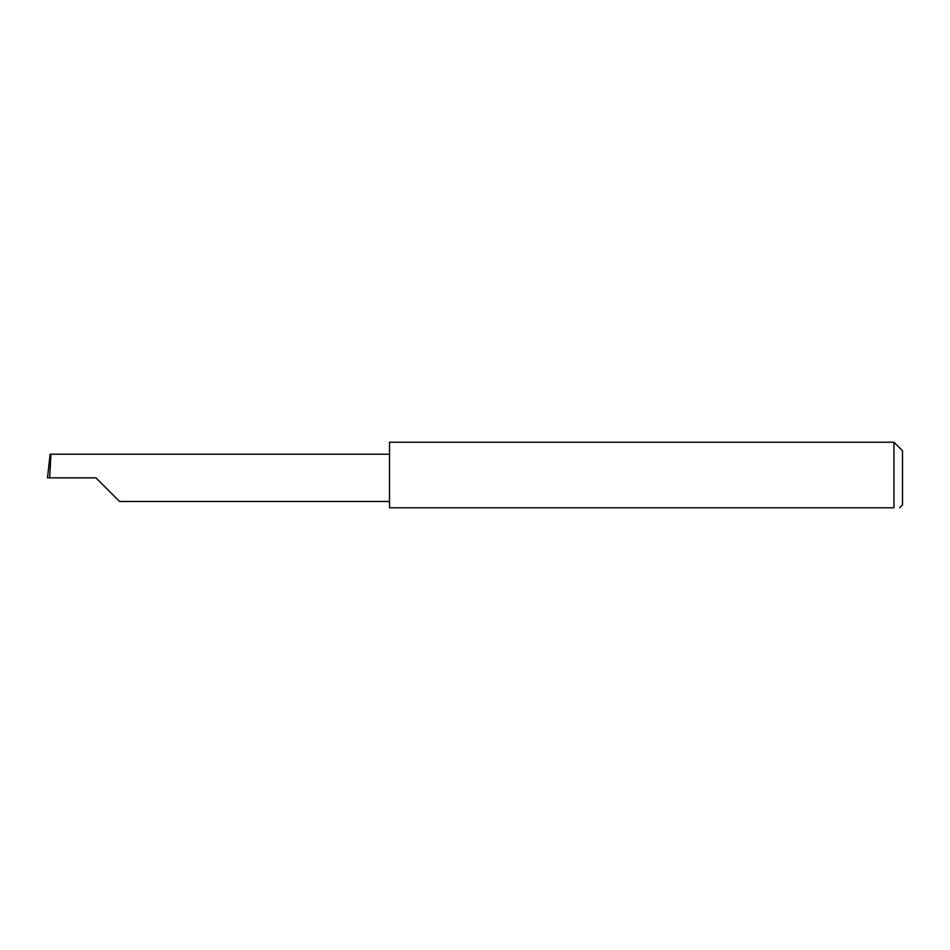 <?xml version="1.0" encoding="UTF-8"?>
<svg xmlns="http://www.w3.org/2000/svg" width="950" height="950" viewBox="0 0 950 950"><rect width="100%" height="100%" fill="white"/><g stroke="black" fill="none" stroke-linecap="round" stroke-linejoin="round"><path stroke-width="1.43" d="M95.95 477.85L119.581 501.481L95.95 477.85L119.581 501.481L95.95 477.85L49.685 477.85L50.932 454.219L50.136 454.219L47.5 477.85L49.685 477.85M893.95 442.225L389.5 442.225L389.5 507.775L893.95 507.775C901.336 507.775 901.336 507.775 893.95 507.775C901.336 507.775 901.336 507.775 893.95 507.775L893.95 442.225L902.5 450.775L902.5 504.925L899.65 507.775M389.5 454.219L50.932 454.219M119.581 501.481L389.5 501.481"/></g></svg>
